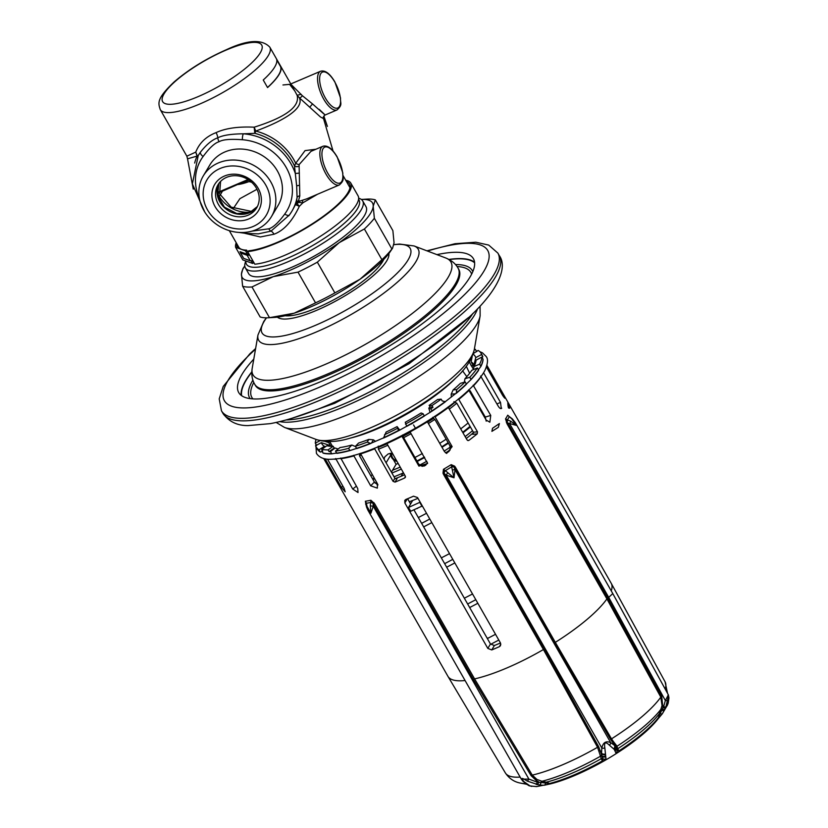 <?xml version="1.0" encoding="UTF-8"?>
<svg xmlns="http://www.w3.org/2000/svg" width="828" height="828" viewBox="0 0 828 828"><rect width="100%" height="100%" fill="white"/><g stroke="black" fill="none" stroke-linecap="round" stroke-linejoin="round"><path stroke-width="1.24" d="M436.925 254.631A135.099 34.569 -29.7 0 1 473.419 258.698A135.099 34.569 -29.7 0 1 323.272 380.59A135.099 34.569 150.3 0 1 238.723 392.565A135.099 34.569 150.3 0 1 253.803 359.083M251.805 371.865A135.099 34.569 -29.7 0 0 241.176 395.349M474.568 262.217A135.099 34.569 -29.7 0 0 448.942 259.423M383.685 259.516A60.04 15.359 150.3 0 1 357.417 285.267A60.04 15.359 -29.7 0 1 285.111 315.737M375.343 199.91L373.19 206.182A75.048 19.199 150.3 0 0 361.329 199.444L366.845 199.124A81.061 20.741 150.3 0 1 375.343 199.91L392.876 230.639L394.045 242.739L392.586 248.162L390.464 251.308A75.048 19.199 150.3 0 1 360.056 279.212A75.048 19.199 150.3 0 1 294.178 313.191A75.048 19.199 150.3 0 1 274.585 317.403L268.645 317.755A81.061 20.741 150.3 0 1 260.137 316.958L242.614 286.229L241.445 274.13A75.048 19.199 150.3 0 1 244.777 265.923L242.894 268.707L241.445 274.13A75.048 19.199 150.3 0 0 273.333 276.635L251.971 286.964L269.493 317.693A81.061 20.741 150.3 0 1 268.645 317.755M392.586 248.162L391.882 249A81.061 20.741 150.3 0 1 381.905 259.713L360.056 279.212L334.874 292.895A81.061 20.741 150.3 0 1 315.54 302.862L294.178 313.191L269.493 317.693M374.359 218.271A81.061 20.741 150.3 0 1 364.382 228.973L339.201 242.656A75.048 19.199 150.3 0 0 373.19 206.182L374.359 218.271L391.882 249M334.874 292.895L317.341 262.166L339.201 242.656A75.048 19.199 150.3 0 1 273.333 276.635L298.008 272.133L315.54 302.862M358.648 198.244A67.544 17.284 150.3 0 1 362.716 200.956L365.997 206.689A67.544 17.284 150.3 0 1 290.918 267.641A67.544 17.284 150.3 0 1 248.648 273.623L245.378 267.889A67.544 17.284 150.3 0 1 245.202 262.724L245.75 260.955M364.382 228.973L381.905 259.713M317.341 262.166A81.061 20.741 150.3 0 1 298.008 272.133M251.971 286.964A81.061 20.741 150.3 0 1 242.614 286.229M362.716 200.956A67.544 17.284 150.3 0 1 287.647 261.907A67.544 17.284 150.3 0 1 245.378 267.889M315.934 149.237L305.046 150.613L295.72 163.271L294.509 165.983L296.662 185.979L297.076 197.519L296.476 202.136L302.831 202.839L299.322 206.338L295.472 204.619A54.493 47.983 -149.2 0 0 296.476 202.136L298.577 200.562L299.829 201.1L306.774 198.834L339.376 184.934C345.369 179.479 342.337 178.31 342.854 173.042L337.172 156.916C332.204 148.543 327.443 144.993 322.889 146.266A21.011 8.383 66.9 0 0 326.025 174.149A21.011 8.383 66.9 0 0 339.376 184.934M244.86 233.32L260.334 236.974L273.996 234.231C283.818 230.577 292.263 221.283 299.322 206.338L297.2 203.698A6.003 2.826 23.9 0 0 295.472 204.619L292.336 210.498M302.779 200.345A3.001 0.849 71.8 0 0 302.831 202.839L317.569 194.228M298.918 201.1A3.001 2.329 95.1 0 0 297.832 202.187A55.507 48.883 -149.2 0 1 297.2 203.698L299.829 201.1M289.417 214.949L271.015 231.136L258.408 233.848L246.247 233.444A4.502 1.056 -85.7 0 1 245.647 232.326M236.218 242.749A66.043 16.902 -29.7 0 0 235.607 247.293L245.512 250.843L246.63 250.128A63.042 16.125 150.3 0 1 238.743 247.168L236.911 246.516A64.543 16.519 150.3 0 1 236.963 244.053M246.63 250.128L249.073 254.413M252.654 260.685L253.813 262.724L252.706 263.449L251.174 260.779M322.889 146.266L310.955 151.358L299.094 164.617A3.001 0.9 -156.8 0 1 295.72 163.271A55.507 48.883 -149.2 0 0 255.78 131.072C280.847 121.799 304.538 109.151 299.405 97.849L320.426 116.934L323.562 118.632C322.796 117.731 323.324 116.52 325.135 114.999L337.068 109.917C343.071 104.463 340.039 103.293 340.546 98.025L334.864 81.9C329.896 73.516 325.135 69.966 320.581 71.249A21.011 8.383 66.9 0 0 323.727 99.132A21.011 8.383 66.9 0 0 337.068 109.917M193.266 189.136L187.532 158.821L197.064 156.099L195.76 152.104C199.341 142.985 206.11 136.496 216.056 132.635C225.454 128.247 238.164 126.436 254.175 127.191L254.807 133.329A6.003 0.9 -75.6 0 0 255.78 131.072L254.175 127.191C285.815 117.245 300.119 106.605 297.097 95.251L299.405 97.849A3.001 1.263 130.6 0 0 302.365 95.717L312.518 103.914C326.16 116.086 328.385 117.897 319.184 109.337M291.083 84.456L302.365 95.717M299.094 164.617L299.808 195.936L298.577 200.562M204.744 211.968L192.365 183.899L198.234 155.509A54.493 47.983 30.8 0 1 200.531 152.062C206.534 144.445 212.289 139.694 217.785 137.821C222.701 135.264 231.209 133.929 243.328 133.815A54.493 47.983 30.8 0 1 295.244 173.269A3.001 0.528 172.3 0 0 299.384 173M292.356 210.457L291.818 211.357A54.493 47.983 30.8 0 1 289.521 214.804A4.502 2.122 -143.6 0 1 289.469 214.887L291.818 211.357A54.493 47.983 30.8 0 0 297.076 197.519A3.001 2.36 -175.5 0 1 299.808 195.936M203.284 175.929L209.857 164.927A39.692 34.952 30.8 0 1 224.926 151.938A39.692 34.952 -149.2 0 1 270.715 162.184A39.692 34.952 -149.2 0 1 278.011 205.603L271.449 216.605A39.692 34.952 -149.2 0 0 264.142 173.187A39.692 34.952 -149.2 0 0 218.354 162.94A39.692 34.952 30.8 0 0 203.284 175.929A39.692 34.952 30.8 0 0 210.591 219.348A39.692 34.952 30.8 0 0 256.38 229.594A39.692 34.952 -149.2 0 0 271.449 216.605M199.486 198.741A49.98 44.019 30.8 0 1 203.119 156.492A4.502 2.122 36.4 0 1 200.531 152.062L198.234 155.509M194.673 163.044A55.507 48.883 -149.2 0 1 197.064 156.099A6.003 2.826 -156.1 0 1 197.364 157.051M282.948 84.973L289.603 84.363L294.758 90.894L297.097 95.251L301.175 94.34M276.179 58.333A63.042 16.125 -29.7 0 1 276.273 58.488A63.042 16.125 -29.7 0 1 263.242 80.005L267.558 87.571A63.042 16.125 -29.7 0 0 280.589 66.043A63.042 16.125 -29.7 0 0 280.495 65.898L276.355 58.643M298.742 166.335A3.001 1.501 175.9 0 1 294.509 165.983A54.493 47.983 -149.2 0 0 254.807 133.329L243.328 133.815A4.502 1.056 94.3 0 0 242.376 139.746A49.98 44.019 30.8 0 1 286.095 167.287A49.98 44.019 30.8 0 1 284.749 214.048C278.405 222.66 273.085 227.586 268.779 228.818L251.857 231.167M187.532 158.821L186.849 156.192L195.76 152.104L197.581 156.647M280.495 65.898L280.237 66.043A62.742 16.053 150.3 0 1 280.33 66.199A62.742 16.053 150.3 0 1 267.506 87.489M253.182 226.468A34.528 30.408 -149.2 0 0 265.767 185.058A34.528 30.408 -149.2 0 0 220.103 168.488A34.528 30.408 -149.2 0 0 207.517 209.898A34.528 30.408 -149.2 0 0 253.182 226.468M248.866 218.902A25.513 22.47 30.8 0 1 215.114 206.658A25.513 22.47 30.8 0 1 224.419 176.053A25.513 22.47 30.8 0 1 258.17 188.298A25.513 22.47 30.8 0 1 248.866 218.902M248.162 215.166A22.511 19.831 30.8 0 1 222.183 209.349A22.511 19.831 30.8 0 1 218.043 184.716A22.511 19.831 30.8 0 1 226.593 177.347A22.511 19.831 30.8 0 1 252.561 183.164A22.511 19.831 30.8 0 1 256.711 207.797A22.511 19.831 30.8 0 1 248.162 215.166M250.791 212.04A29.57 26.041 30.8 0 1 217.112 191.951L217.112 191.941A6.003 1.884 -21.2 0 0 217.257 191.133L231.167 207.135L251.888 211.471M222.442 191.227L219.637 195.915M233.424 208.345L239.903 198.668L256.97 189.291M248.41 179.779L218.706 192.81L219.793 191.547A6.003 5.361 -22 0 0 217.774 192.375M248.907 180.111L240.099 184.137A38.771 9.915 150.3 0 1 238.34 184.447M250.294 181.135A38.657 9.884 150.3 0 1 238.143 184.53M243.68 258.377L250.325 260.82L252.809 260.675L254.817 264.204A66.043 16.902 -29.7 0 0 323.344 234.376A66.043 16.902 -29.7 0 0 358.038 195.77L350.844 183.164A66.043 16.902 -29.7 0 0 345.742 180.276M235.607 247.293L242.801 259.899L252.706 263.449M346.487 181.58A64.543 16.519 150.3 0 1 349.54 183.909A64.543 16.519 150.3 0 1 315.727 221.573A64.543 16.519 150.3 0 1 248.793 250.78L247.634 251.598A66.043 16.902 -29.7 0 0 316.151 221.769A66.043 16.902 -29.7 0 0 350.844 183.164M240.596 252.695L240.006 251.671L247.531 254.372L245.512 250.843M240.948 253.627L241.807 255.117M241.196 252.105L240.565 252.913L247.168 255.283L249.642 255.127L247.634 251.598M249.228 254.403L247.531 254.372M250.325 260.82L247.168 255.283M252.809 260.675L249.642 255.127M377.05 484.649A83.162 21.28 -29.7 0 0 377.765 484.463M395.194 478.677A83.162 21.28 -29.7 0 0 404.55 474.806M411.081 433.727A86.309 22.087 -29.7 0 1 403.66 437.67L418.689 464.053L422.156 466.34A83.162 21.28 -29.7 0 0 426.969 463.794L427.383 462.438M445.557 452.844L445.609 452.854A83.162 21.28 -29.7 0 0 450.142 449.935L449.894 445.764L435.445 420.427L432.806 417.281M466.257 438.488A83.162 21.28 -29.7 0 0 473.564 432.589M487.827 648.407L404.861 502.948L404.788 500.371L405.906 499.429A93.968 24.043 -29.7 0 0 413.503 496.189L417.529 497.545L500.495 643.004L500.516 645.664L499.346 646.689A93.968 24.043 -29.7 0 1 491.749 649.928L487.827 648.407L490.466 643.998L413.959 509.862M410.605 503.983L407.604 498.725M490.466 643.998L494.378 645.519A83.162 21.28 -29.7 0 0 500.464 642.952M409.332 501.747A76.104 19.468 -29.7 0 0 412.686 500.464A76.104 19.468 -29.7 0 0 417.954 498.311M412.686 500.464L408.514 507.471L420.169 502.182M408.514 507.471L410.678 511.259L422.332 505.97M419.91 502.617L422.073 506.394M467.644 603.995L475.789 599.7M444.646 563.661L452.792 559.366M421.638 523.327L429.784 519.032M490.673 644.319L498.798 640.044M403.06 473.026L401.125 476.276M467.654 440.475L468.896 440.361A93.968 24.043 -29.7 0 0 477.207 433.872L477.466 431.802L458.464 398.868M387.732 445.309A86.309 22.087 -29.7 0 1 384.223 446.841A86.309 22.087 -29.7 0 1 378.396 449.242L394.894 478.284L397.067 478.687L395.028 482.113A93.968 24.043 -29.7 0 0 404.726 477.963L405.306 476.121L386.604 443.011M370.613 475.489A86.309 22.087 -29.7 0 0 372.424 474.982M383.995 459.188L384.865 456.787L388.249 453.899L392.234 453.216M360.356 453.309L377.454 483.8L377.33 488.127L370.685 485.819L374.38 482.072L359.424 455.659A86.309 22.087 -29.7 0 0 361.122 455.183M411.185 424.081L412.613 423.274A94.34 24.136 150.3 0 1 411.185 424.081L411.164 424.05M413.555 424.971L415.449 428.231L413.555 424.971M411.092 423.936A94.785 24.25 150.3 0 1 406.776 426.348L406.631 426.12A94.868 24.271 -29.7 0 0 424.257 415.78L424.381 416.029A94.785 24.25 150.3 0 1 412.53 423.118M406.796 426.203L398.61 430.705A94.785 24.25 150.3 0 1 383.499 438.053L386.148 431.999A88.265 22.584 -29.7 0 0 397.109 426.606L398.61 430.705M371.472 443.084L370.799 443.477A94.785 24.25 150.3 0 1 356.713 448.569L355.367 446.313A94.868 24.271 -29.7 0 0 367.228 442.1L370.799 443.477L371.472 443.084M357.303 448.186L349.944 450.577A94.785 24.25 150.3 0 1 336.841 453.351L335.485 451.105A94.868 24.271 -29.7 0 0 348.598 448.331L349.944 450.577M336.582 453.03L331.821 453.837A94.785 24.25 150.3 0 1 323.148 453.154L321.771 450.908L322.371 450.515M322.144 451.57L320.353 452.057A94.785 24.25 150.3 0 1 318.521 450.67M474.33 365.976L473.885 365.189L475.758 357.613L481.554 354.519L482.786 356.858L482.02 357.406M473.285 369.681L474.051 366.535L479.629 364.154L480.789 366.193A94.868 24.271 -29.7 0 0 482.993 359.124L483.066 359.424A94.785 24.25 150.3 0 1 480.861 366.473L478.387 369.733M464.363 382.194L464.953 378.738L469.766 377.309L470.925 379.348A94.868 24.271 -29.7 0 0 478.532 369.981L478.605 370.261A94.785 24.25 150.3 0 1 471.008 379.617L465.709 384.658M456.342 392.896A94.868 24.271 -29.7 0 0 466.35 383.985L466.433 384.254A94.785 24.25 150.3 0 1 456.238 393.321L455.483 393.766L456.238 393.321L456.725 389.564A94.868 24.271 -29.7 0 0 465.191 381.946L460.378 383.374A88.265 22.584 -29.7 0 1 453.144 389.905L456.725 389.564M432.061 411.102L430.777 408.815L428.79 408.038A88.265 22.584 -29.7 0 0 430.156 407.128L429.152 405.368A88.265 22.584 150.3 0 0 437.588 399.5L441.169 399.158L442.183 400.918L445.474 401.725A94.785 24.25 150.3 0 1 432.061 411.102L424.174 416.018M409.777 431.357L427.621 463.452L418.916 466.123L401.621 435.714M406.631 426.12L405.265 422.259A88.265 22.584 -29.7 0 0 421.11 412.975L423.098 413.752L424.257 415.78M449.894 445.764L452.14 446.644L446.613 453.454L444.46 451.581L427.062 421.235M405.461 424.081A94.868 24.271 -29.7 0 0 423.098 413.752M469.548 390.94L470.149 390.764A86.309 22.087 -29.7 0 1 469.714 391.22M449.459 409.032A86.309 22.087 -29.7 0 0 456.787 403.205L453.93 401.673M428.459 423.512A86.309 22.087 -29.7 0 0 434.824 419.403M403.66 437.67L402.574 435M378.396 449.242L378.251 446.116M359.424 455.659L360.076 453.599M378.448 447.337A80.306 20.545 -29.7 0 0 385.682 444.398A80.306 20.545 150.3 0 0 386.904 443.87M454.893 402.367A80.306 20.545 150.3 0 1 448.59 407.511M433.644 418.285A80.306 20.545 150.3 0 1 427.683 422.156M410.315 432.382A80.306 20.545 150.3 0 1 403.112 436.201M501.499 393.372L502.399 392.886L486.854 365.614M502.399 392.886C505.484 398.723 505.577 399.572 502.679 395.453L486.429 366.949M504.821 398.227L502.679 395.453M496.955 403.94L500.505 402.418L483.583 372.755M500.505 402.418L501.292 408.556M443.011 473.181L444.129 472.954A3.001 1.17 -56.9 0 1 445.381 470.635L443.446 469.321L443.011 473.181L443.56 474.444L543.437 649.535L544.607 649.059L598.727 746.825L601.47 754.37L601.821 747.995C603.105 742.405 606.055 740.615 610.681 742.633L615.328 745.997L617.17 749.992L618.754 750.996A80.275 20.534 -29.7 0 0 658.602 717.431L662.886 707.598L661.727 696.4L607.835 598.168L612.792 593.583L515.202 422.487L516.237 425.385L507.957 423.067L507.036 423.822L505.535 418.885A93.968 24.043 -29.7 0 0 506.736 417.001A93.968 24.043 -29.7 0 0 507.74 415.19L509.727 417.012M611.261 590.902A93.968 24.043 -29.7 0 0 611.23 583.326A93.968 24.043 -29.7 0 0 611.178 583.233L486.916 365.376M508.63 408.059C508.071 407.945 507.233 399.727 508.516 403.505L509.748 408.214L508.63 408.059M507.812 402.677L508.516 403.505M501.706 408.183C500.847 409.115 499.698 408.452 498.249 406.206L480.633 376.036M486.202 421.152L485.28 417.074L490.745 415.449L473.181 385.227M490.745 415.449L489.855 422.197L486.171 420.075L468.607 389.853M448.072 406.983L467.075 439.916L468.286 440.589M452.14 446.644L434.741 416.298M405.316 477.456L405.482 476.7M395.028 482.113L393.062 481.347L374.359 448.238M370.685 485.819L353.587 455.317M335.702 458.526L352.718 489.037L358.027 492.525L357.748 488.561L340.722 458.039M325.145 458.836L341.364 487.268L345.183 491.791L344.148 488.365L327.515 459.198M465.077 680.523A93.968 24.043 150.3 0 1 447.989 676.435A93.968 24.043 150.3 0 1 447.938 676.341L323.676 458.484M366.204 505.308L365.376 501.24A93.968 24.043 -29.7 0 0 370.903 500.257L370.302 505.887L370.934 513.205L367.798 509.976L521.329 779.158L528.885 779.086A3.001 0.807 120.6 0 1 527.188 781.073L539.318 785.068L544.348 785.223L550.848 783.785M544.348 785.223A3.001 1.584 84.2 0 0 545.497 783.174A1.501 0.89 -78.1 0 1 546.314 782.181L541.874 781.239A1.501 0.88 -77.5 0 0 540.974 782.501L549.575 783.485L546.314 782.181A82.966 21.228 -29.7 0 0 601.314 758.665L597.557 747.28L543.437 649.535A93.968 24.043 150.3 0 1 474.579 678.898L374.701 503.797L370.903 500.257L373.066 503.258L370.778 502.451A94.713 24.229 150.3 0 1 366.4 503.227L365.376 501.24L366.007 504.511A3.001 1.377 -10.1 0 1 365.872 504.211L365.872 504.211A3.001 1.377 -10.1 0 1 366.4 503.227L367.042 506.467L370.934 513.205L373.242 506.219L370.302 505.887M506.405 422.57L507.253 422.156A3.001 0.735 -77.5 0 0 507.388 419.889L505.535 418.885L507.253 422.156L607.835 598.168L606.914 598.913A93.968 24.043 150.3 0 1 555.319 642.352L455.441 467.261L454.644 466.154L451.188 464.653L454.003 477.787L446.178 475.117A3.001 0.621 -48.4 0 1 447.886 472.809L445.381 470.635A94.713 24.229 150.3 0 0 451.498 466.94A3.001 1.377 169.9 0 1 454.003 466.992L451.188 464.653A93.968 24.043 -29.7 0 1 443.446 469.321L444.129 472.954L544.617 649.069M491.904 431.357L492.536 428.262L499.387 423.563L498.332 427.341L491.904 431.357M508.951 416.287L511.87 418.937L516.237 425.385L510.576 421.11L507.388 419.889A94.713 24.229 150.3 0 0 509.137 416.96A3.001 1.17 123.1 0 1 509.81 416.96L509.551 416.877M509.81 416.96L512.315 418.875A3.001 0.621 131.6 0 0 511.87 418.937M668.289 702.806A3.001 2.318 -163.4 0 1 668.237 703.034L668.972 697.932A3.001 2.049 -179.5 0 1 668.889 698.397L667.554 704.866L662.369 713.715L665.774 707.226L668.351 696.524L668.889 698.397M668.061 703.552A3.001 2.018 -160.5 0 1 668.02 703.676L668.237 703.034A3.001 2.318 -163.4 0 1 668.165 703.22M602.774 761.615L605.992 758.852L604.844 747.963C603.933 742.323 605.444 741.402 609.398 745.21L614.241 749.412L615.866 752.89L618.858 751.896A78.619 20.12 -29.7 0 0 640.655 736.082C617.553 754.556 592.165 769.036 564.499 779.521L550.972 783.754A3.001 2.122 75.7 0 0 551.096 783.723A78.619 20.12 -29.7 0 0 564.499 779.521A78.619 20.12 -29.7 0 0 602.774 761.615L602.805 758.676A1.501 1.325 159.3 0 0 601.314 758.665L602.329 760.922A80.275 20.534 -29.7 0 1 549.575 783.485A3.001 2.122 75.7 0 0 550.972 783.754L536.554 786.6A3.001 2.101 -95 0 0 536.596 786.6L530.065 785.948L523.927 781.653C520.553 777.595 521.64 777.399 527.188 781.073M531.1 786.238A3.001 1.811 -80.1 0 0 531.441 786.362L531.441 786.362A3.001 1.811 -80.1 0 0 531.752 786.372M529.082 785.648A3.001 2.184 -71.3 0 0 529.506 785.865L528.523 785.461A3.001 2.484 -63.2 0 0 529.402 785.689M528.523 785.461L522.954 781.249A3.001 1.946 -44.7 0 0 523.927 781.653M367.798 509.976L366.566 507.109A3.001 0.776 -16.4 0 1 367.042 506.467M366.566 507.109L365.872 504.211A1.501 0.652 -22.1 0 0 365.614 504.107M373.935 502.637L373.066 503.258L373.242 506.219L528.885 779.086L537.155 782.118A3.001 0.724 100.2 0 1 536.202 784.478M374.701 503.797L373.511 504.324L473.378 679.426L474.579 678.898L532.269 775.122L531.1 775.66L473.378 679.426M443.56 474.444L444.729 473.958L446.178 475.117L601.821 747.995A3.001 1.801 -9.2 0 0 604.844 747.963M454.644 466.154L454.003 466.992L455.038 469.766L454.003 477.787L447.886 472.809M455.441 467.261L454.593 467.996L554.47 643.097L555.319 642.352L611.509 738.855L610.681 739.601L554.47 643.097M665.474 707.981A3.001 0.714 22.2 0 1 662.886 707.598L663.673 706.626L665.774 707.226M664.48 710.217A3.001 1.356 26.2 0 1 661.872 710.289A1.501 0.704 20.2 0 0 660.537 710.414L662.017 705.58L663.114 705.611L663.673 706.626L665.35 700.56L667.585 700.571M510.576 421.11A3.001 0.797 -63.5 0 1 509.696 423.76L608.839 597.578L665.35 700.56L668.372 694.858L612.792 593.583M658.156 718.735L662.369 713.726A3.001 1.118 35.7 0 1 660.423 713.56A1.501 0.704 20.2 0 0 659.316 713.736L658.602 717.431A3.001 2.484 37.4 0 1 658.156 718.735C654.048 724.086 648.21 729.861 640.655 736.082A78.619 20.12 -29.7 0 0 657.887 719.025L662.369 713.715A3.001 1.118 35.7 0 0 662.369 713.715L662.607 713.384M541.874 781.239L536.979 779.469L536.213 780.462L531.1 775.66M536.979 779.469L532.269 775.122A91.939 23.526 150.3 0 0 597.557 747.28L598.727 746.825M599.048 750.965A1.501 0.787 164.6 0 1 600.393 750.861L601.935 753.563A3.001 2.215 8.1 0 0 605.144 754.049M452.44 470.056A3.001 0.776 163.6 0 1 455.038 469.766L610.681 742.633A3.001 1.946 135.3 0 1 609.398 745.21M614.241 749.412L615.328 745.997L610.681 739.601M618.858 751.896A3.001 0.631 57 0 0 618.754 750.996L616.653 745.717L613.786 742.064A1.501 0.838 -40 0 0 613.155 743.151L614.686 745.852A3.001 2.422 120.7 0 1 613.672 748.895M616.653 745.717A1.501 1.263 -22.5 0 0 616.063 747.208L614.831 750.365M613.786 742.064L611.509 738.855A91.939 23.526 150.3 0 0 660.806 697.135L606.914 598.913L507.036 423.822M662.017 705.58L660.806 697.135L661.727 696.4M615.866 752.89A3.001 2.919 144.5 0 0 617.17 749.992A1.501 1.325 -20.7 0 1 617.791 748.709A82.966 21.228 -29.7 0 0 659.316 713.736L660.537 710.414M600.176 755.674A1.501 1.263 157.5 0 1 601.873 755.788L601.47 754.37L605.154 754.908M605.992 758.852A3.001 2.857 10.4 0 1 602.805 758.676L601.873 755.788A3.001 2.639 -19 0 0 605.403 756.067M537.237 784.685A3.001 1.252 101.3 0 0 538.707 781.901L536.213 780.462L537.155 782.118L540.974 782.501A3.001 1.759 99.6 0 1 539.204 785.047M316.679 445.423L315.292 443.166L320.063 440.631M330.817 446.261L328.726 442.587L325.094 441.386M316.068 439.42A94.868 24.271 -29.7 0 0 315.292 443.166M328.851 441.531A82.862 21.197 -29.7 0 0 328.726 442.587M331.852 445.267A82.862 21.197 -29.7 0 0 331.624 446.292M329.596 446.188L328.995 445.154A82.862 21.197 -29.7 0 0 329.44 446.178M320.353 452.057L316.161 447.13A94.868 24.271 -29.7 0 1 315.571 445.733L321.378 442.638L328.995 445.154M317.321 449.169A94.868 24.271 -29.7 0 0 320.146 451.85L318.977 449.811L324.441 446.302L325.58 446.644M316.161 447.13A94.868 24.271 -29.7 0 0 318.977 449.811M321.378 442.638A88.265 22.584 -29.7 0 0 324.441 446.302M331.821 453.837L330.455 451.591L335.029 448.01L338.155 449.014M330.455 451.591A94.868 24.271 150.3 0 1 329.109 451.633L328.095 449.873A94.868 24.271 -29.7 0 1 321.719 449.366L326.812 445.774A88.265 22.584 150.3 0 0 333.187 446.282L328.095 449.873M321.771 450.908A94.868 24.271 150.3 0 0 322.723 451.136L321.719 449.366M329.109 451.633L334.191 448.041A88.265 22.584 -29.7 0 0 335.029 448.01M334.191 448.041L333.187 446.282M374.38 482.072L377.941 484.97M396.715 478.874L397.067 478.687A85.563 21.89 -29.7 0 1 396.333 478.977M375.56 441.376L373.397 439.854L371.493 443.042M367.228 442.1L368.843 439.399L373.397 439.854M368.843 439.399A88.265 22.584 -29.7 0 1 358.617 443.021L355.367 446.313M355.522 446.592L351.848 445.04L348.598 448.331M351.848 445.04A88.265 22.584 -29.7 0 1 340.06 447.534L335.485 451.105M472.54 430.684A85.563 21.89 150.3 0 1 465.17 436.573M450.391 447.058A85.563 21.89 150.3 0 1 444.17 451.074M426.803 461.289A85.563 21.89 150.3 0 1 419.558 465.139M403.443 472.86A85.563 21.89 150.3 0 1 394.045 476.804M376.812 482.683A85.563 21.89 150.3 0 1 375.136 483.138M372.848 479.391A85.563 21.89 -29.7 0 0 374.649 478.905M391.882 473.016A85.563 21.89 -29.7 0 0 401.29 469.083M417.209 461.455A85.563 21.89 -29.7 0 0 424.65 457.501M442.017 447.296A85.563 21.89 -29.7 0 0 448.414 443.166M463.007 432.785A85.563 21.89 -29.7 0 0 470.387 426.906M483.221 414.911A85.563 21.89 -29.7 0 0 483.728 414.362M374.277 478.242A83.462 21.352 150.3 0 1 372.455 478.708M400.172 467.127A77.459 19.82 150.3 0 1 392.565 470.211L391.396 472.157M483.293 413.596A83.462 21.352 150.3 0 1 482.796 414.155M470.056 426.327A83.462 21.352 150.3 0 1 462.707 432.257M448.134 442.68A83.462 21.352 150.3 0 1 441.748 446.82M424.381 457.035A83.462 21.352 150.3 0 1 416.939 460.979M414.942 457.48A86.309 22.087 -29.7 0 0 422.373 453.527M439.751 443.311A86.309 22.087 -29.7 0 0 446.147 439.192M460.751 428.832A86.309 22.087 -29.7 0 0 468.141 422.963M481.006 411.03A86.309 22.087 -29.7 0 0 481.523 410.471M485.28 417.074L470.149 390.764M473.016 434.069L473.399 432.195L456.787 403.205M399.82 430.156L397.109 426.606M384.534 434.71A94.868 24.271 -29.7 0 0 397.305 428.438M422.156 466.34L425.437 465.357M424.505 465.853L426.989 463.763M445.609 452.854L448.548 451.767M447.658 452.336L450.142 449.935M428.79 408.038L430.053 412.437M430.777 408.815A94.868 24.271 -29.7 0 0 432.972 407.345L431.968 405.585L429.152 405.368M432.972 407.345L430.156 407.128M431.968 405.585A94.868 24.271 -29.7 0 0 441.169 399.158M455.441 393.766L451.198 394.169L451.322 397.088M466.35 383.985L465.191 381.946M451.198 394.169L453.144 389.905M478.532 369.981L477.363 367.942L471.784 370.323A88.265 22.584 -29.7 0 1 464.953 378.738M469.766 377.309A94.868 24.271 -29.7 0 0 477.363 367.942M482.993 359.124L481.834 357.085L476.028 360.18L474.941 364.599M479.629 364.154A94.868 24.271 -29.7 0 0 481.834 357.085M474.051 366.535A88.265 22.584 -29.7 0 0 475.686 362.333A88.265 22.584 -29.7 0 0 476.028 360.18M482.765 356.682L482.134 355.16A94.868 24.271 -29.7 0 1 482.714 356.557L482.786 356.858M473.254 353.597L478.149 350.451A94.868 24.271 -29.7 0 1 480.964 353.121A94.868 24.271 -29.7 0 1 481.554 354.519M473.989 366.783A82.862 21.197 -29.7 0 0 473.864 366.7L471.101 361.867L472.229 356.268M475.758 357.613A88.265 22.584 -29.7 0 0 473.047 354.167M473.885 365.189A82.862 21.197 -29.7 0 0 473.409 364.113A82.862 21.197 -29.7 0 0 471.101 361.867M473.926 366.121L471.07 365.603M476.597 351.693L475.355 349.354L474.196 350.099M475.355 349.354A94.868 24.271 -29.7 0 0 474.403 349.126L474.372 349.147M392.565 470.211L396.074 464.311L398.082 463.463M393.372 459.561L396.074 464.311M390.029 453.361A9.004 7.928 -149.2 0 0 390.692 454.872M396.881 461.351A7.504 6.614 30.8 0 1 390.671 453.268M396.426 460.554A6.003 5.289 30.8 0 1 391.954 453.206M487.195 638.253A55.538 14.211 -29.7 0 0 488.81 637.829M472.529 433.458A55.538 14.211 -29.7 0 0 473.419 432.226L477.466 431.802M463.018 371.42A74.748 19.127 -29.7 0 0 463.059 371.327L462.738 370.665M351.776 437.722A74.748 19.127 -29.7 0 0 352.573 437.557M454.189 379.597A74.748 19.127 -29.7 0 0 454.738 378.986M466.826 376.668L462.583 370.84M466.288 366.266L469.642 373.273M455.752 378.013A80.306 20.545 150.3 0 1 376.906 429.018A80.306 20.545 150.3 0 1 350.42 438.095M499.315 255.624A159.111 40.707 -29.7 0 1 322.475 399.189A159.111 40.707 150.3 0 1 222.898 413.286C228.828 421.618 237.232 425.716 248.1 425.592L270.363 423.636C287.306 420.407 306.898 414.052 329.14 404.581C374.411 384.844 415.345 360.563 451.943 331.738C493.219 299.508 509.603 269.773 499.315 255.624L497.876 253.099A159.111 40.707 150.3 0 1 321.036 396.664A159.111 40.707 150.3 0 1 221.459 410.771L219.213 398.868L223.229 386.428L249.787 353.877L255.624 348.516M427.527 251.06A151.607 38.792 150.3 0 1 477.404 280.464A151.607 38.792 150.3 0 1 319.256 387.307A151.607 38.792 150.3 0 1 255.51 349.178M241.652 395.701A134.643 34.445 150.3 0 1 251.795 372.196M474.63 262.818A134.643 34.445 -29.7 0 0 449.231 259.578M250.17 398.63A128.226 32.809 150.3 0 1 252.892 380.135M472.809 271.636A128.226 32.809 -29.7 0 0 455.503 264.567M471.639 274.161A126.084 32.261 -29.7 0 0 457.046 266.533M252.933 398.899A126.084 32.261 150.3 0 1 253.803 382.464M252.178 368.45A113.912 29.146 -29.7 0 0 298.494 374.411A113.912 29.146 -29.7 0 0 400.369 322.247A113.912 29.146 -29.7 0 0 445.806 258.005L414.093 245.957A91.856 23.505 -29.7 0 1 377.454 297.759A91.856 23.505 -29.7 0 1 295.306 339.832A91.856 23.505 -29.7 0 1 257.953 335.019L252.178 368.45C251.277 374.598 252.116 379.855 254.693 384.213A117.079 29.953 -29.7 0 0 406.134 330.103A117.079 29.953 -29.7 0 0 458.101 268.189L458.774 269.369A117.079 29.953 -29.7 0 1 406.807 331.283A117.079 29.953 150.3 0 1 255.366 385.393L255.417 385.506M266.523 317.817A85.294 21.828 -29.7 0 0 286.654 335.133A85.294 21.828 -29.7 0 0 372.352 293.495A85.294 21.828 -29.7 0 0 393.838 244.695M277.359 317.155A64.439 16.488 -29.7 0 0 359.735 286.219A64.439 16.488 -29.7 0 0 388.849 253.565M358.555 199.351A64.801 16.581 150.3 0 1 286.995 258.481A64.801 16.581 150.3 0 1 245.895 261.006M273.996 234.231A6.003 2.391 66.9 0 0 271.015 231.136A4.502 1.791 -113.1 0 1 268.779 228.818M288.796 215.797L289.469 214.887A4.502 2.122 -143.6 0 1 284.749 214.048M323.634 116.448A54.493 47.983 30.8 0 1 326.781 124.976M309.765 107.174L312.518 103.914M327.66 173A19.51 7.783 66.9 0 0 341.747 181.446A19.51 7.783 66.9 0 0 337.131 157.123A19.51 7.783 66.9 0 0 323.055 148.678A19.51 7.783 66.9 0 0 327.66 173M296.662 185.979A3.001 1.201 175.3 0 1 299.591 185.42M203.119 156.492C209.463 147.87 214.783 142.944 219.089 141.712C222.815 139.508 230.577 138.856 242.376 139.746M334.833 82.107A19.51 7.783 66.9 0 0 320.746 73.661A19.51 7.783 66.9 0 0 325.352 97.983A19.51 7.783 66.9 0 0 339.439 106.429A19.51 7.783 66.9 0 0 334.833 82.107M199.734 104.028A63.042 16.125 -29.7 0 0 269.804 47.144C261.969 38.937 247.541 39.775 226.53 49.649C206.4 58.498 188.95 69.231 174.211 81.858C156.378 98.811 158.117 102.972 160.28 109.617A63.042 16.125 -29.7 0 0 199.734 104.028M216.056 132.635A6.003 2.391 -113.1 0 1 217.785 137.821A4.502 1.791 66.9 0 0 219.089 141.712M226.013 50.125A57.039 14.593 -29.7 0 0 164.047 93.854A57.039 14.593 -29.7 0 0 198.316 96.545A57.039 14.593 -29.7 0 0 260.282 52.816A57.039 14.593 -29.7 0 0 226.013 50.125M218.82 183.526A22.511 19.831 30.8 0 0 224.212 207.466A22.511 19.831 30.8 0 0 249.611 212.724A22.511 19.831 -149.2 0 0 257.384 206.545L249.911 212.444L236.818 213.583L224.409 207.114L217.598 195.553L218.83 183.516M248.007 179.521L219.793 191.547L220.579 181.425M239.385 184.002A6.003 4.585 -101.5 0 1 240.099 184.137M450.194 383.405L455.969 377.796A85.822 21.963 150.3 0 1 374.546 429.463A85.822 21.963 150.3 0 1 350.12 438.167L357.893 436.056M455.969 377.796C465.905 368.76 472.032 359.248 474.351 349.261A93.036 23.805 150.3 0 1 370.251 427.952A93.036 23.805 150.3 0 1 316.203 439.471C325.984 442.556 337.286 442.121 350.12 438.167M474.351 349.261L480.126 315.83A115.092 29.446 150.3 0 1 351.351 413.172A115.092 29.446 150.3 0 1 284.49 427.424L276.179 422.446M477.528 308.803A118.58 30.336 150.3 0 1 345.638 406.062A118.58 30.336 150.3 0 1 279.76 421.607M472.819 313.481A118.58 30.336 -29.7 0 1 344.344 403.795A118.58 30.336 150.3 0 1 286.188 419.941M243.732 258.45L240.565 252.913M477.207 433.872L472.653 434.307A85.563 21.89 -29.7 0 0 473.305 433.769M447.255 452.554A85.563 21.89 -29.7 0 0 448.051 452.047A85.563 21.89 -29.7 0 0 449.004 451.436M424.019 466.081A85.563 21.89 -29.7 0 0 424.981 465.574A85.563 21.89 -29.7 0 0 425.851 465.098M413.99 429.007A93.585 23.94 -29.7 0 0 415.428 428.19M427.445 421.752A93.968 24.043 150.3 0 1 410.057 431.937M481.223 376.367A93.968 24.043 150.3 0 1 473.73 385.61M469.155 390.247A93.968 24.043 150.3 0 1 458.94 399.324M448.548 407.428A93.968 24.043 150.3 0 1 435.124 416.815M401.901 436.294A93.968 24.043 150.3 0 1 386.779 443.642M374.535 448.869A93.968 24.043 150.3 0 1 360.428 453.972M353.67 455.98A93.968 24.043 150.3 0 1 340.722 458.722M335.702 459.209A93.968 24.043 150.3 0 1 334.636 459.24M667.585 704.783A3.001 1.718 -156.6 0 1 667.575 704.825L668.02 703.676A3.001 2.018 -160.5 0 1 667.979 703.779M667.099 705.849L667.575 704.825A3.001 1.718 -156.6 0 1 667.554 704.866M667.534 693.326L665.081 681.817A91.939 23.526 150.3 0 1 665.174 689.031M525.645 783.64A87.023 22.263 150.3 0 1 521.257 783.257L526.246 784.168A82.966 21.228 -29.7 0 0 526.432 784.209M520.15 777.078A91.939 23.526 150.3 0 1 505.359 772.917C511.145 781.477 518.287 782.688 521.257 783.257M667.989 695.261L668.351 696.524M536.554 786.6L529.506 785.865A3.001 2.184 -71.3 0 0 530.065 785.948M605.63 756.699A3.001 2.701 -18.6 0 1 602.111 756.419A1.501 1.325 159.3 0 0 600.404 756.285A87.023 22.263 150.3 0 1 541.967 781.259A1.501 0.89 -78 0 0 541.077 782.522A3.001 1.77 99.3 0 1 539.318 785.068M664.925 709.265A3.001 1.087 24.3 0 1 662.328 709.151A1.501 0.559 21.3 0 0 661.023 709.141A87.023 22.263 150.3 0 1 616.901 746.318A1.501 1.325 -20.7 0 0 616.311 747.839A3.001 2.712 159.1 0 1 615.08 750.996M341.364 487.268L342.947 486.253M352.718 489.037L356.392 486.181M322.93 452.937A94.868 24.271 -29.7 0 0 331.614 453.62M394.894 478.284L393.062 481.347M356.526 448.352A94.868 24.271 -29.7 0 0 370.385 443.353M336.644 453.144A94.868 24.271 -29.7 0 0 349.758 450.36M418.689 464.053L418.916 466.123M383.592 437.712A94.868 24.271 -29.7 0 0 398.465 430.467M431.937 410.854A94.868 24.271 -29.7 0 0 445.154 401.632M390.723 455.048L386.076 462.831M404.861 502.948L407.304 498.849M499.346 646.689L500.857 644.163M491.749 649.928L494.378 645.519M426.906 250.822L455.058 243.711L475.831 242.221L488.706 245.078L497.876 253.099M222.898 413.286L221.459 410.771M458.101 268.189C455.659 263.759 451.56 260.354 445.806 258.005M414.093 245.957L399.531 244.053L393.849 244.612M343.092 175.629L349.996 187.728M229.315 230.66L238.743 247.168M327.412 126.436L323.851 116.065M333.032 150.975L323.541 118.601M246.247 233.444L239.033 232.44M320.581 71.249L290.794 83.949M294.758 90.894L280.589 66.043M276.273 58.488L269.804 47.144M186.849 156.192L160.28 109.617M276.79 59.999L280.33 66.199M218.706 192.81L218.116 193.11M251.577 182.222L249.011 181.611M316.203 439.471L284.49 427.424M480.074 306.143L480.126 315.83M468.565 317.497L409.042 363.72L334.636 403.329L291.808 418.316M243.691 258.429L240.524 252.882M257.953 335.019L263.739 321.512L266.388 317.817M254.693 384.213L255.366 385.393M472.519 593.966L464.353 598.209M449.511 553.632L441.345 557.875M426.503 513.298L418.337 517.541M469.673 607.545L477.839 603.281M446.665 567.211L454.831 562.947M423.667 526.877L431.823 522.613M495.527 634.3L487.361 638.543M417.126 508.506A0.9 0.9 0 0 0 417.736 508.247M415.449 428.231C446.447 410.626 476.431 386.955 485.001 370.219C487.868 363.668 488.261 359.104 486.191 356.526L482.486 352.863L479.826 351.662M477.28 351.01L476.203 350.824M315.82 444.087L316.431 453.361C318.894 457.097 322.992 459.085 328.716 459.302C349.054 459.385 377.485 449.304 414 429.049M383.664 437.836L371.192 443.166M455.69 393.569L445.133 401.808M665.081 681.817L611.23 583.326M522.954 781.249L521.329 779.158M505.359 772.917L447.989 676.435M365.872 504.211L365.759 503.641M515.202 422.487L512.315 418.875M668.972 697.932L668.372 694.858M526.536 784.354L526.008 784.126M482.134 355.16L480.964 353.121M329.72 441.521L332.442 446.292M469.238 361.95L473.399 369.236"/></g></svg>
